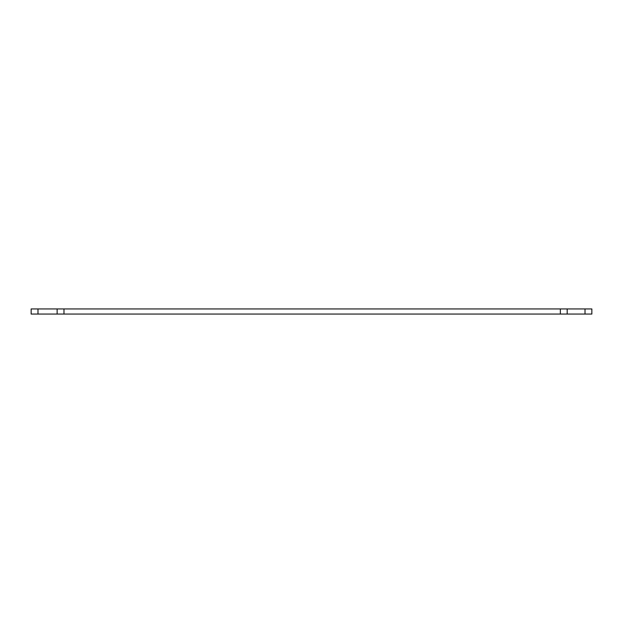 <?xml version="1.0" encoding="UTF-8"?>
<svg xmlns="http://www.w3.org/2000/svg" width="623" height="623" viewBox="0 0 623 623"><rect width="100%" height="100%" fill="white"/><g stroke="black" fill="none" stroke-linecap="round" stroke-linejoin="round"><path stroke-width="0.93" d="M31.15 308.938L591.85 308.938L591.85 314.062L31.15 314.062L31.15 308.938M37.987 308.938L37.987 314.062M57.137 308.938L57.137 314.062M63.974 308.938L63.974 314.062M560.35 308.938L560.35 314.062M567.187 308.938L567.187 314.062M585.013 308.938L585.013 314.062"/></g></svg>
